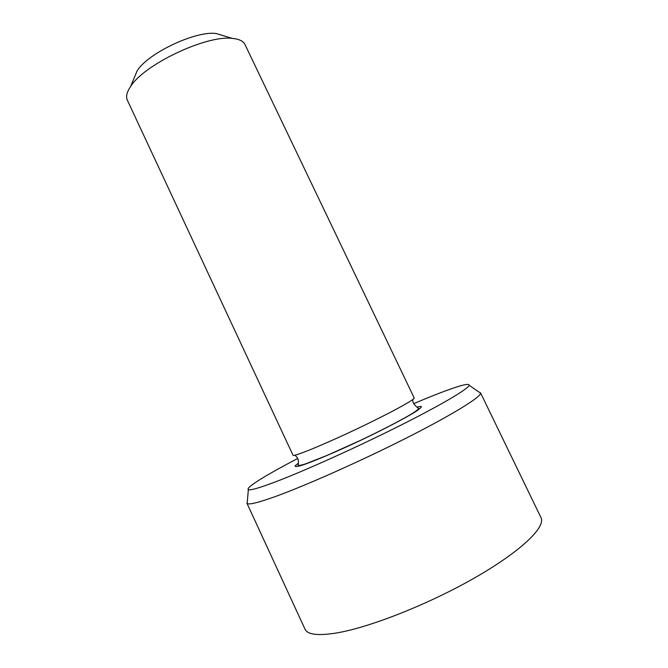 <?xml version="1.0" encoding="UTF-8"?>
<svg xmlns="http://www.w3.org/2000/svg" width="668" height="668" viewBox="0 0 668 668"><rect width="100%" height="100%" fill="white"/><g stroke="black" fill="none" stroke-linecap="round" stroke-linejoin="round"><path stroke-width="1" d="M223.98 35.872L216.115 33.509C195.674 30.619 147.87 53.215 137.132 70.841L133.967 78.423M244.981 44.539C243.302 41.09 239.119 39.053 232.414 38.418C206.729 34.794 144.079 64.412 130.577 86.556C126.811 92.134 125.734 96.668 127.337 100.15L293.01 455.2C293.219 457.104 321.634 445.598 355.109 429.766C388.592 413.943 415.521 399.297 414.177 397.928L244.981 44.539M413.684 403.672C445.923 389.937 469.662 381.67 469.078 385.227C468.861 388.576 441.59 404.8 398.161 426.535C354.825 448.236 302.495 471.717 274.022 482.421C258.591 488.191 250.032 490.571 248.354 489.569C245.231 487.757 266.691 474.664 297.769 458.473M247.319 501.651L247.16 503.472C248.888 504.908 257.948 502.72 274.331 496.909C304.55 486.104 360.428 461.287 406.436 437.999C452.545 414.669 480.918 397.034 480.584 393.135L479.073 392.099M246.926 503.179L305.009 629.164C307.547 634.767 318.319 635.994 337.332 632.838C370.865 627.068 429.958 603.63 475.674 577.286C521.516 550.925 546.006 526.91 540.988 517.616L480.501 392.759M298.354 463.124L295.122 465.913C295.047 466.832 297.335 466.615 301.994 465.254C313.183 461.596 335.804 452.027 360.202 440.546C384.559 428.981 406.319 417.567 416.248 411.246C420.255 408.507 421.875 406.879 421.116 406.353L416.916 407.088M137.132 70.841L130.577 86.556M216.115 33.509L232.414 38.418M413.116 399.264C411.087 402.921 418.368 408.524 418.585 408.215C418.719 409.167 415.88 411.371 410.077 414.828C401.184 420.13 380.359 430.969 359.534 440.796L327.378 455.284L306.236 463.625C301.343 465.279 298.654 465.788 298.162 465.137C298.22 464.051 299.79 458.306 294.713 455.225M248.354 489.569L247.16 503.472M469.078 385.227L480.584 393.135"/></g></svg>
